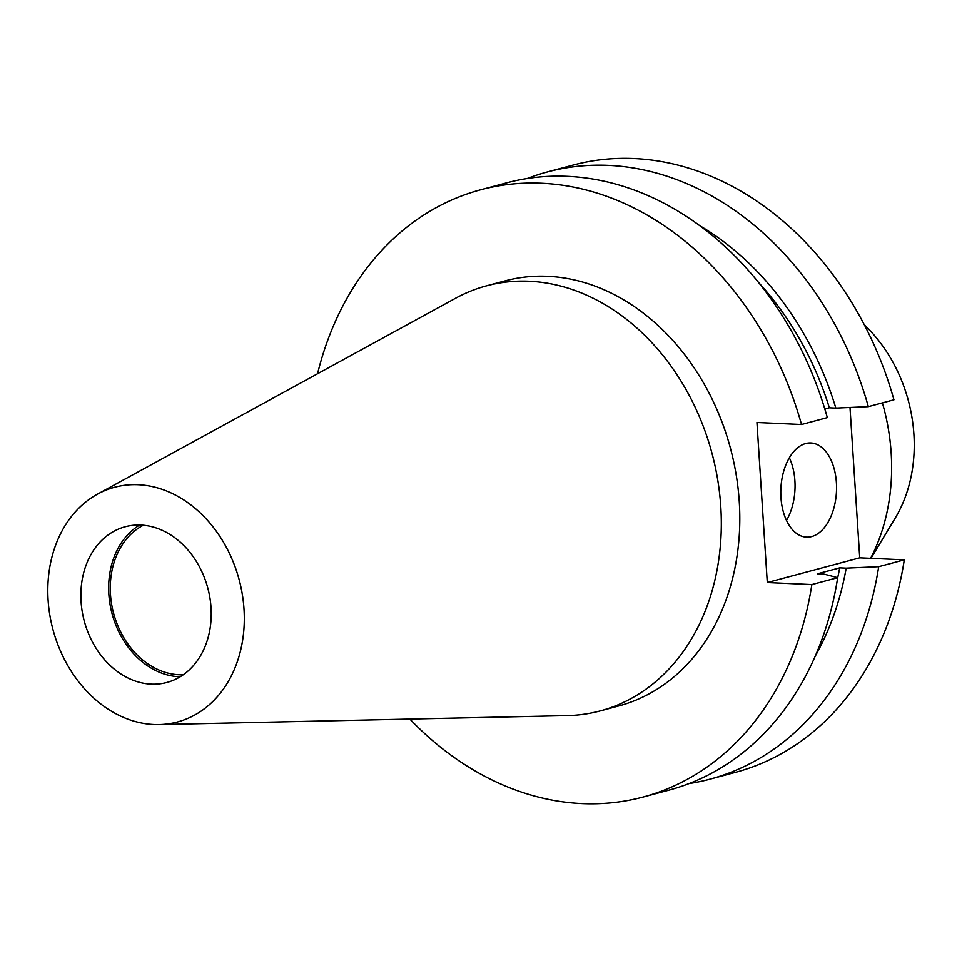 <?xml version="1.0" encoding="UTF-8"?>
<svg xmlns="http://www.w3.org/2000/svg" width="962" height="962" viewBox="0 0 962 962"><rect width="100%" height="100%" fill="white"/><g stroke="black" fill="none" stroke-linecap="round" stroke-linejoin="round"><path stroke-width="1.44" d="M780.952 497.474A47.15 27.838 92.6 0 0 806.541 537.157A47.15 27.838 92.6 0 0 836.399 482.647A47.15 27.838 92.6 0 0 810.81 442.965A47.15 27.838 92.6 0 0 780.952 497.474M786.495 520.466A47.15 27.838 92.6 0 0 794.901 480.772A47.15 27.838 92.6 0 0 789.345 457.768M882.394 402.886A188.576 149.615 75 0 1 891.161 452.922A188.576 149.615 75 0 1 870.622 558.321M864.429 324.928A138.588 109.957 75 0 1 913.9 434.235A138.588 109.957 75 0 1 895.141 518.241L870.983 558.333M183.309 674.735A78.571 62.338 75 0 1 110.462 594.312A78.571 62.338 75 0 1 143.326 525.24M180.219 676.755A80.58 63.937 75 0 1 108.85 594.227A80.58 63.937 75 0 1 139.646 525.036M211.027 607.551A80.58 63.937 75 0 1 166.871 682.455A80.58 63.937 75 0 1 81.073 601.659A80.58 63.937 75 0 1 125.228 526.755A80.58 63.937 75 0 1 211.027 607.551M48.1 600.156A121.489 96.38 75 0 1 97.547 494.119A121.489 96.38 75 0 1 243.999 609.054A121.489 96.38 75 0 1 159.163 724.566A121.489 96.38 75 0 1 48.1 600.156M97.547 494.119L455.543 298.256A220.009 174.543 75 0 1 486.544 285.822A220.009 174.543 75 0 1 720.766 506.409A220.009 174.543 75 0 1 600.216 710.906A220.009 174.543 75 0 1 567.135 715.608L159.163 724.566M486.544 285.822L505.038 280.88A220.009 174.543 75 0 1 739.249 501.467A220.009 174.543 75 0 1 618.698 705.964L600.216 710.906M643.049 797.053A314.297 249.35 75 0 0 811.868 584.559L837.686 577.657A314.297 249.35 75 0 1 668.867 790.151L643.049 797.053A314.297 249.35 75 0 1 409.872 719.059M837.686 577.657L823.941 574.098L817.435 573.809L839.706 567.857A278.98 221.332 75 0 1 837.613 578.114M839.706 567.857L846.199 568.145A286.7 227.453 75 0 1 815.091 656.421M846.199 568.145L878.691 566.69A314.297 249.35 75 0 1 709.872 779.196A314.297 249.35 75 0 1 689.069 783.573M878.691 566.69L904.292 559.848A314.297 249.35 75 0 1 735.473 772.342L709.872 779.196M317.544 373.761A314.297 249.35 75 0 1 480.675 189.791A314.297 249.35 75 0 1 801.526 424.507L827.332 417.604A314.297 249.35 75 0 0 506.481 182.888L480.675 189.791M811.868 584.559L767.303 582.539L756.95 422.486L801.526 424.507M758.537 282.407A278.98 221.332 75 0 1 829.352 407.804L824.819 409.018M699.951 225.793A286.7 227.453 75 0 1 835.846 408.092L829.352 407.804M527.284 178.499A314.297 249.35 75 0 1 547.486 171.921A314.297 249.35 75 0 1 868.337 406.637L835.846 408.092M849.999 407.467L859.727 557.828L767.303 582.539M904.292 559.848L859.727 557.828M547.486 171.921L573.099 165.079A314.297 249.35 75 0 1 893.938 399.795L868.337 406.637"/></g></svg>
